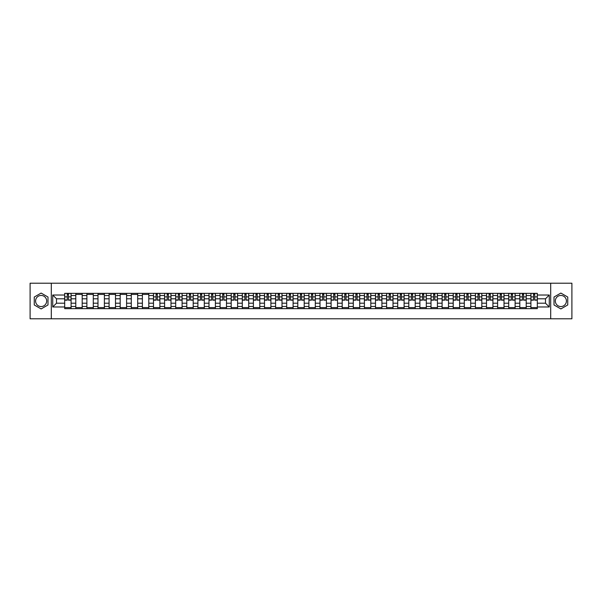 <?xml version="1.0" encoding="UTF-8"?>
<svg xmlns="http://www.w3.org/2000/svg" width="602" height="602" viewBox="0 0 602 602"><rect width="100%" height="100%" fill="white"/><g stroke="black" fill="none" stroke-linecap="round" stroke-linejoin="round"><path stroke-width="0.9" d="M41.132 306.553A5.553 5.553 0 0 1 35.578 301A5.553 5.553 0 0 1 41.132 295.447A5.553 5.553 0 0 1 46.678 301A5.553 5.553 0 0 1 41.132 306.553M560.868 306.553A5.553 5.553 0 0 1 555.322 301A5.553 5.553 0 0 1 560.868 295.447A5.553 5.553 0 0 1 566.422 301A5.553 5.553 0 0 1 560.868 306.553M550.695 318.789L571.9 318.789L571.9 283.211L30.1 283.211L30.1 318.789L550.695 318.789L550.695 283.211M75.784 308.653L75.784 295.522L71.089 295.522L71.089 308.653M71.089 295.522L71.089 293.347M75.784 295.522L75.784 293.347M82.188 293.347L82.188 308.653M86.884 308.653L86.884 293.347M93.287 293.347L93.287 308.653M97.983 308.653L97.983 293.347M104.387 293.347L104.387 308.653M109.082 308.653L109.082 293.347M115.494 293.347L115.494 308.653M120.189 308.653L120.189 293.347M126.593 293.347L126.593 308.653M131.289 308.653L131.289 293.347M137.692 293.347L137.692 308.653M142.388 308.653L142.388 293.347M148.792 293.347L148.792 308.653M153.487 308.653L153.487 293.347M159.891 293.347L159.891 308.653M164.587 308.653L164.587 293.347M170.991 293.347L170.991 308.653M175.694 308.653L175.694 293.347M182.097 293.347L182.097 308.653M186.793 308.653L186.793 293.347M193.197 293.347L193.197 308.653M197.892 308.653L197.892 293.347M204.296 293.347L204.296 308.653M208.992 308.653L208.992 293.347M215.396 293.347L215.396 308.653M220.091 308.653L220.091 293.347M226.495 293.347L226.495 308.653M231.191 308.653L231.191 293.347M237.594 293.347L237.594 308.653M242.297 308.653L242.297 293.347M248.701 293.347L248.701 308.653M253.397 308.653L253.397 293.347M259.801 293.347L259.801 308.653M264.496 308.653L264.496 293.347M270.9 293.347L270.9 308.653M275.596 308.653L275.596 293.347M281.999 293.347L281.999 308.653M286.695 308.653L286.695 293.347M293.099 293.347L293.099 308.653M297.794 308.653L297.794 293.347M304.206 293.347L304.206 308.653M308.901 308.653L308.901 293.347M315.305 293.347L315.305 308.653M320.001 308.653L320.001 293.347M326.404 293.347L326.404 308.653M331.1 308.653L331.1 293.347M337.504 293.347L337.504 308.653M342.199 308.653L342.199 293.347M348.603 293.347L348.603 308.653M353.299 308.653L353.299 293.347M359.703 293.347L359.703 308.653M364.406 308.653L364.406 293.347M370.809 293.347L370.809 308.653M375.505 308.653L375.505 293.347M381.909 293.347L381.909 308.653M386.604 308.653L386.604 293.347M393.008 293.347L393.008 308.653M397.704 308.653L397.704 293.347M404.108 293.347L404.108 308.653M408.803 308.653L408.803 293.347M415.207 293.347L415.207 308.653M419.903 308.653L419.903 293.347M426.306 293.347L426.306 308.653M431.009 308.653L431.009 293.347M437.413 293.347L437.413 308.653M442.109 308.653L442.109 293.347M448.513 293.347L448.513 308.653M453.208 308.653L453.208 293.347M459.612 293.347L459.612 308.653M464.308 308.653L464.308 293.347M470.711 293.347L470.711 308.653M475.407 308.653L475.407 293.347M481.811 293.347L481.811 308.653M486.506 308.653L486.506 293.347M492.918 293.347L492.918 308.653M497.613 308.653L497.613 293.347M504.017 293.347L504.017 308.653M508.713 308.653L508.713 293.347M515.116 293.347L515.116 308.653M519.812 308.653L519.812 293.347M526.216 293.347L526.216 308.653M530.911 308.653L530.911 293.347M530.911 303.205L526.216 303.205M519.812 303.205L515.116 303.205M508.713 303.205L504.017 303.205M497.613 303.205L492.918 303.205M486.506 303.205L481.811 303.205M475.407 303.205L470.711 303.205M464.308 303.205L459.612 303.205M453.208 303.205L448.513 303.205M442.109 303.205L437.413 303.205M431.009 303.205L426.306 303.205M419.903 303.205L415.207 303.205M408.803 303.205L404.108 303.205M397.704 303.205L393.008 303.205M386.604 303.205L381.909 303.205M375.505 303.205L370.809 303.205M364.406 303.205L359.703 303.205M353.299 303.205L348.603 303.205M342.199 303.205L337.504 303.205M331.1 303.205L326.404 303.205M320.001 303.205L315.305 303.205M308.901 303.205L304.206 303.205M297.794 303.205L293.099 303.205M286.695 303.205L281.999 303.205M275.596 303.205L270.9 303.205M264.496 303.205L259.801 303.205M253.397 303.205L248.701 303.205M242.297 303.205L237.594 303.205M231.191 303.205L226.495 303.205M220.091 303.205L215.396 303.205M208.992 303.205L204.296 303.205M197.892 303.205L193.197 303.205M186.793 303.205L182.097 303.205M175.694 303.205L170.991 303.205M164.587 303.205L159.891 303.205M153.487 303.205L148.792 303.205M142.388 303.205L137.692 303.205M131.289 303.205L126.593 303.205M120.189 303.205L115.494 303.205M109.082 303.205L104.387 303.205M97.983 303.205L93.287 303.205M86.884 303.205L82.188 303.205M75.784 303.205L71.089 303.205M530.911 298.795L526.216 298.795M519.812 298.795L515.116 298.795M508.713 298.795L504.017 298.795M497.613 298.795L492.918 298.795M486.506 298.795L481.811 298.795M475.407 298.795L470.711 298.795M464.308 298.795L459.612 298.795M453.208 298.795L448.513 298.795M442.109 298.795L437.413 298.795M431.009 298.795L426.306 298.795M419.903 298.795L415.207 298.795M408.803 298.795L404.108 298.795M397.704 298.795L393.008 298.795M386.604 298.795L381.909 298.795M375.505 298.795L370.809 298.795M364.406 298.795L359.703 298.795M353.299 298.795L348.603 298.795M342.199 298.795L337.504 298.795M331.1 298.795L326.404 298.795M320.001 298.795L315.305 298.795M308.901 298.795L304.206 298.795M297.794 298.795L293.099 298.795M286.695 298.795L281.999 298.795M275.596 298.795L270.9 298.795M264.496 298.795L259.801 298.795M253.397 298.795L248.701 298.795M242.297 298.795L237.594 298.795M231.191 298.795L226.495 298.795M220.091 298.795L215.396 298.795M208.992 298.795L204.296 298.795M197.892 298.795L193.197 298.795M186.793 298.795L182.097 298.795M175.694 298.795L170.991 298.795M164.587 298.795L159.891 298.795M153.487 298.795L148.792 298.795M142.388 298.795L137.692 298.795M131.289 298.795L126.593 298.795M120.189 298.795L115.494 298.795M109.082 298.795L104.387 298.795M97.983 298.795L93.287 298.795M86.884 298.795L82.188 298.795M75.784 298.795L71.089 298.795M56.498 303.205L64.685 303.205L64.685 298.795L56.498 298.795L56.498 303.205L52.728 306.975L52.728 295.025L64.685 295.025L64.685 298.795M537.315 298.795L537.315 303.205L545.502 303.205L545.502 298.795L537.315 298.795L537.315 293.347L64.685 293.347L64.685 295.025M537.315 295.025L549.272 295.025L549.272 306.975L537.315 306.975L537.315 303.205M64.685 303.205L64.685 308.653L537.315 308.653L537.315 306.975M64.685 306.975L52.728 306.975M51.305 318.789L51.305 283.211M47.994 297.034L41.132 293.069L34.261 297.034L34.261 304.966L41.132 308.931L47.994 304.966L47.994 297.034M567.739 297.034L560.868 293.069L554.006 297.034L554.006 304.966L560.868 308.931L567.739 304.966L567.739 297.034M71.089 307.584L64.685 307.584M67.281 294.416L68.493 294.416M82.188 307.584L75.784 307.584M75.784 294.416L82.188 294.416M93.287 307.584L86.884 307.584M86.884 294.416L93.287 294.416M104.387 307.584L97.983 307.584M97.983 294.416L104.387 294.416M115.494 307.584L109.082 307.584M109.082 294.416L115.494 294.416M126.593 307.584L120.189 307.584M120.189 294.416L126.593 294.416M137.692 307.584L131.289 307.584M131.289 294.416L137.692 294.416M148.792 307.584L142.388 307.584M142.388 294.416L148.792 294.416M159.891 307.584L153.487 307.584M156.084 294.416L157.295 294.416M170.991 307.584L164.587 307.584M167.183 294.416L168.394 294.416M182.097 307.584L175.694 307.584M178.29 294.416L179.494 294.416M193.197 307.584L186.793 307.584M189.389 294.416L190.601 294.416M204.296 307.584L197.892 307.584M200.489 294.416L201.7 294.416M215.396 307.584L208.992 307.584M211.588 294.416L212.799 294.416M226.495 307.584L220.091 307.584M222.687 294.416L223.899 294.416M237.594 307.584L231.191 307.584M233.794 294.416L234.998 294.416M248.701 307.584L242.297 307.584M244.894 294.416L246.098 294.416M259.801 307.584L253.397 307.584M255.993 294.416L257.204 294.416M270.9 307.584L264.496 307.584M267.092 294.416L268.304 294.416M281.999 307.584L275.596 307.584M278.192 294.416L279.403 294.416M293.099 307.584L286.695 307.584M289.291 294.416L290.503 294.416M304.206 307.584L297.794 307.584M300.398 294.416L301.602 294.416M315.305 307.584L308.901 307.584M311.497 294.416L312.709 294.416M326.404 307.584L320.001 307.584M322.597 294.416L323.808 294.416M337.504 307.584L331.1 307.584M333.696 294.416L334.908 294.416M348.603 307.584L342.199 307.584M344.795 294.416L346.007 294.416M359.703 307.584L353.299 307.584M355.902 294.416L357.106 294.416M370.809 307.584L364.406 307.584M367.002 294.416L368.206 294.416M381.909 307.584L375.505 307.584M378.101 294.416L379.313 294.416M393.008 307.584L386.604 307.584M389.201 294.416L390.412 294.416M404.108 307.584L397.704 307.584M400.3 294.416L401.511 294.416M415.207 307.584L408.803 307.584M411.399 294.416L412.611 294.416M426.306 307.584L419.903 307.584M422.506 294.416L423.71 294.416M437.413 307.584L431.009 307.584M433.606 294.416L434.817 294.416M448.513 307.584L442.109 307.584M444.705 294.416L445.916 294.416M459.612 307.584L453.208 307.584M455.804 294.416L457.016 294.416M470.711 307.584L464.308 307.584M466.904 294.416L468.115 294.416M481.811 307.584L475.407 307.584M478.003 294.416L479.215 294.416M492.918 307.584L486.506 307.584M489.11 294.416L490.314 294.416M504.017 307.584L497.613 307.584M500.209 294.416L501.421 294.416M515.116 307.584L508.713 307.584M511.309 294.416L512.52 294.416M526.216 307.584L519.812 307.584M522.408 294.416L523.62 294.416M537.315 307.584L530.911 307.584M533.507 294.416L534.719 294.416M52.728 295.025L56.498 298.795M545.502 303.205L549.272 306.975M545.502 298.795L549.272 295.025M68.493 300.18L68.493 293.422L71.051 293.422L71.051 300.18L68.493 300.18M67.281 294.348L68.493 294.348M69.523 293.422L64.715 293.422L64.715 300.18L67.281 300.18L67.281 293.422L66.25 293.422M157.295 300.18L157.295 293.422L159.854 293.422L159.854 300.18L157.295 300.18M156.084 294.348L157.295 294.348M158.326 293.422L153.525 293.422L153.525 300.18L156.084 300.18L156.084 293.422L155.053 293.422M168.394 300.18L168.394 293.422L170.96 293.422L170.96 300.18L168.394 300.18M167.183 294.348L168.394 294.348M169.425 293.422L164.624 293.422L164.624 300.18L167.183 300.18L167.183 293.422L166.152 293.422M179.494 300.18L179.494 293.422L182.06 293.422L182.06 300.18L179.494 300.18M178.29 294.348L179.494 294.348M180.532 293.422L175.724 293.422L175.724 300.18L178.29 300.18L178.29 293.422L177.259 293.422M190.601 300.18L190.601 293.422L193.159 293.422L193.159 300.18L190.601 300.18M189.389 294.348L190.601 294.348M191.632 293.422L186.823 293.422L186.823 300.18L189.389 300.18L189.389 293.422L188.358 293.422M201.7 300.18L201.7 293.422L204.259 293.422L204.259 300.18L201.7 300.18M200.489 294.348L201.7 294.348M202.731 293.422L197.93 293.422L197.93 300.18L200.489 300.18L200.489 293.422L199.458 293.422M212.799 300.18L212.799 293.422L215.358 293.422L215.358 300.18L212.799 300.18M211.588 294.348L212.799 294.348M213.83 293.422L209.029 293.422L209.029 300.18L211.588 300.18L211.588 293.422L210.557 293.422M223.899 300.18L223.899 293.422L226.465 293.422L226.465 300.18L223.899 300.18M222.687 294.348L223.899 294.348M224.93 293.422L220.129 293.422L220.129 300.18L222.687 300.18L222.687 293.422L221.656 293.422M234.998 300.18L234.998 293.422L237.564 293.422L237.564 300.18L234.998 300.18M233.794 294.348L234.998 294.348M236.029 293.422L231.228 293.422L231.228 300.18L233.794 300.18L233.794 293.422L232.756 293.422M246.098 300.18L246.098 293.422L248.664 293.422L248.664 300.18L246.098 300.18M244.894 294.348L246.098 294.348M247.136 293.422L242.328 293.422L242.328 300.18L244.894 300.18L244.894 293.422L243.863 293.422M257.204 300.18L257.204 293.422L259.763 293.422L259.763 300.18L257.204 300.18M255.993 294.348L257.204 294.348M258.235 293.422L253.427 293.422L253.427 300.18L255.993 300.18L255.993 293.422L254.962 293.422M268.304 300.18L268.304 293.422L270.862 293.422L270.862 300.18L268.304 300.18M267.092 294.348L268.304 294.348M269.335 293.422L264.534 293.422L264.534 300.18L267.092 300.18L267.092 293.422L266.061 293.422M279.403 300.18L279.403 293.422L281.962 293.422L281.962 300.18L279.403 300.18M278.192 294.348L279.403 294.348M280.434 293.422L275.633 293.422L275.633 300.18L278.192 300.18L278.192 293.422L277.161 293.422M290.503 300.18L290.503 293.422L293.069 293.422L293.069 300.18L290.503 300.18M289.291 294.348L290.503 294.348M291.534 293.422L286.733 293.422L286.733 300.18L289.291 300.18L289.291 293.422L288.26 293.422M301.602 300.18L301.602 293.422L304.168 293.422L304.168 300.18L301.602 300.18M300.398 294.348L301.602 294.348M302.633 293.422L297.832 293.422L297.832 300.18L300.398 300.18L300.398 293.422L299.367 293.422M312.709 300.18L312.709 293.422L315.267 293.422L315.267 300.18L312.709 300.18M311.497 294.348L312.709 294.348M313.74 293.422L308.931 293.422L308.931 300.18L311.497 300.18L311.497 293.422L310.466 293.422M323.808 300.18L323.808 293.422L326.367 293.422L326.367 300.18L323.808 300.18M322.597 294.348L323.808 294.348M324.839 293.422L320.038 293.422L320.038 300.18L322.597 300.18L322.597 293.422L321.566 293.422M334.908 300.18L334.908 293.422L337.466 293.422L337.466 300.18L334.908 300.18M333.696 294.348L334.908 294.348M335.939 293.422L331.138 293.422L331.138 300.18L333.696 300.18L333.696 293.422L332.665 293.422M346.007 300.18L346.007 293.422L348.573 293.422L348.573 300.18L346.007 300.18M344.795 294.348L346.007 294.348M347.038 293.422L342.237 293.422L342.237 300.18L344.795 300.18L344.795 293.422L343.765 293.422M357.106 300.18L357.106 293.422L359.672 293.422L359.672 300.18L357.106 300.18M355.902 294.348L357.106 294.348M358.137 293.422L353.336 293.422L353.336 300.18L355.902 300.18L355.902 293.422L354.864 293.422M368.206 300.18L368.206 293.422L370.772 293.422L370.772 300.18L368.206 300.18M367.002 294.348L368.206 294.348M369.244 293.422L364.436 293.422L364.436 300.18L367.002 300.18L367.002 293.422L365.971 293.422M379.313 300.18L379.313 293.422L381.871 293.422L381.871 300.18L379.313 300.18M378.101 294.348L379.313 294.348M380.344 293.422L375.535 293.422L375.535 300.18L378.101 300.18L378.101 293.422L377.07 293.422M390.412 300.18L390.412 293.422L392.971 293.422L392.971 300.18L390.412 300.18M389.201 294.348L390.412 294.348M391.443 293.422L386.642 293.422L386.642 300.18L389.201 300.18L389.201 293.422L388.17 293.422M401.511 300.18L401.511 293.422L404.07 293.422L404.07 300.18L401.511 300.18M400.3 294.348L401.511 294.348M402.542 293.422L397.741 293.422L397.741 300.18L400.3 300.18L400.3 293.422L399.269 293.422M412.611 300.18L412.611 293.422L415.177 293.422L415.177 300.18L412.611 300.18M411.399 294.348L412.611 294.348M413.642 293.422L408.841 293.422L408.841 300.18L411.399 300.18L411.399 293.422L410.368 293.422M423.71 300.18L423.71 293.422L426.276 293.422L426.276 300.18L423.71 300.18M422.506 294.348L423.71 294.348M424.741 293.422L419.94 293.422L419.94 300.18L422.506 300.18L422.506 293.422L421.468 293.422M434.817 300.18L434.817 293.422L437.376 293.422L437.376 300.18L434.817 300.18M433.606 294.348L434.817 294.348M435.848 293.422L431.04 293.422L431.04 300.18L433.606 300.18L433.606 293.422L432.575 293.422M445.916 300.18L445.916 293.422L448.475 293.422L448.475 300.18L445.916 300.18M444.705 294.348L445.916 294.348M446.947 293.422L442.146 293.422L442.146 300.18L444.705 300.18L444.705 293.422L443.674 293.422M457.016 300.18L457.016 293.422L459.574 293.422L459.574 300.18L457.016 300.18M455.804 294.348L457.016 294.348M458.047 293.422L453.246 293.422L453.246 300.18L455.804 300.18L455.804 293.422L454.773 293.422M468.115 300.18L468.115 293.422L470.674 293.422L470.674 300.18L468.115 300.18M466.904 294.348L468.115 294.348M469.146 293.422L464.345 293.422L464.345 300.18L466.904 300.18L466.904 293.422L465.873 293.422M479.215 300.18L479.215 293.422L481.781 293.422L481.781 300.18L479.215 300.18M478.003 294.348L479.215 294.348M480.245 293.422L475.445 293.422L475.445 300.18L478.003 300.18L478.003 293.422L476.972 293.422M490.314 300.18L490.314 293.422L492.88 293.422L492.88 300.18L490.314 300.18M489.11 294.348L490.314 294.348M491.352 293.422L486.544 293.422L486.544 300.18L489.11 300.18L489.11 293.422L488.079 293.422M501.421 300.18L501.421 293.422L503.979 293.422L503.979 300.18L501.421 300.18M500.209 294.348L501.421 294.348M502.452 293.422L497.643 293.422L497.643 300.18L500.209 300.18L500.209 293.422L499.178 293.422M512.52 300.18L512.52 293.422L515.079 293.422L515.079 300.18L512.52 300.18M511.309 294.348L512.52 294.348M513.551 293.422L508.75 293.422L508.75 300.18L511.309 300.18L511.309 293.422L510.278 293.422M523.62 300.18L523.62 293.422L526.178 293.422L526.178 300.18L523.62 300.18M522.408 294.348L523.62 294.348M524.651 293.422L519.85 293.422L519.85 300.18L522.408 300.18L522.408 293.422L521.377 293.422M534.719 300.18L534.719 293.422L537.285 293.422L537.285 300.18L534.719 300.18M533.507 294.348L534.719 294.348M535.75 293.422L530.949 293.422L530.949 300.18L533.507 300.18L533.507 293.422L532.477 293.422M519.812 295.522L515.116 295.522M508.713 295.522L504.017 295.522M497.613 295.522L492.918 295.522M486.506 295.522L481.811 295.522M475.407 295.522L470.711 295.522M464.308 295.522L459.612 295.522M453.208 295.522L448.513 295.522M442.109 295.522L437.413 295.522M431.009 295.522L426.306 295.522M419.903 295.522L415.207 295.522M408.803 295.522L404.108 295.522M397.704 295.522L393.008 295.522M386.604 295.522L381.909 295.522M375.505 295.522L370.809 295.522M364.406 295.522L359.703 295.522M353.299 295.522L348.603 295.522M342.199 295.522L337.504 295.522M331.1 295.522L326.404 295.522M320.001 295.522L315.305 295.522M308.901 295.522L304.206 295.522M297.794 295.522L293.099 295.522M286.695 295.522L281.999 295.522M275.596 295.522L270.9 295.522M264.496 295.522L259.801 295.522M253.397 295.522L248.701 295.522M242.297 295.522L237.594 295.522M231.191 295.522L226.495 295.522M220.091 295.522L215.396 295.522M208.992 295.522L204.296 295.522M197.892 295.522L193.197 295.522M186.793 295.522L182.097 295.522M175.694 295.522L170.991 295.522M164.587 295.522L159.891 295.522M153.487 295.522L148.792 295.522M142.388 295.522L137.692 295.522M131.289 295.522L126.593 295.522M120.189 295.522L115.494 295.522M109.082 295.522L104.387 295.522M97.983 295.522L93.287 295.522M86.884 295.522L82.188 295.522M530.911 295.522L526.216 295.522M519.812 306.478L515.116 306.478M508.713 306.478L504.017 306.478M497.613 306.478L492.918 306.478M486.506 306.478L481.811 306.478M475.407 306.478L470.711 306.478M464.308 306.478L459.612 306.478M453.208 306.478L448.513 306.478M442.109 306.478L437.413 306.478M431.009 306.478L426.306 306.478M419.903 306.478L415.207 306.478M408.803 306.478L404.108 306.478M397.704 306.478L393.008 306.478M386.604 306.478L381.909 306.478M375.505 306.478L370.809 306.478M364.406 306.478L359.703 306.478M353.299 306.478L348.603 306.478M342.199 306.478L337.504 306.478M331.1 306.478L326.404 306.478M320.001 306.478L315.305 306.478M308.901 306.478L304.206 306.478M297.794 306.478L293.099 306.478M286.695 306.478L281.999 306.478M275.596 306.478L270.9 306.478M264.496 306.478L259.801 306.478M253.397 306.478L248.701 306.478M242.297 306.478L237.594 306.478M231.191 306.478L226.495 306.478M220.091 306.478L215.396 306.478M208.992 306.478L204.296 306.478M197.892 306.478L193.197 306.478M186.793 306.478L182.097 306.478M175.694 306.478L170.991 306.478M164.587 306.478L159.891 306.478M153.487 306.478L148.792 306.478M142.388 306.478L137.692 306.478M131.289 306.478L126.593 306.478M120.189 306.478L115.494 306.478M109.082 306.478L104.387 306.478M97.983 306.478L93.287 306.478M86.884 306.478L82.188 306.478M75.784 306.478L71.089 306.478M530.911 306.478L526.216 306.478M68.493 299.939L71.051 299.939M68.493 296.876L71.051 296.876M64.715 299.939L67.281 299.939M64.715 296.876L67.281 296.876M157.295 299.939L159.854 299.939M157.295 296.876L159.854 296.876M153.525 299.939L156.084 299.939M153.525 296.876L156.084 296.876M168.394 299.939L170.96 299.939M168.394 296.876L170.96 296.876M164.624 299.939L167.183 299.939M164.624 296.876L167.183 296.876M179.494 299.939L182.06 299.939M179.494 296.876L182.06 296.876M175.724 299.939L178.29 299.939M175.724 296.876L178.29 296.876M190.601 299.939L193.159 299.939M190.601 296.876L193.159 296.876M186.823 299.939L189.389 299.939M186.823 296.876L189.389 296.876M201.7 299.939L204.259 299.939M201.7 296.876L204.259 296.876M197.93 299.939L200.489 299.939M197.93 296.876L200.489 296.876M212.799 299.939L215.358 299.939M212.799 296.876L215.358 296.876M209.029 299.939L211.588 299.939M209.029 296.876L211.588 296.876M223.899 299.939L226.465 299.939M223.899 296.876L226.465 296.876M220.129 299.939L222.687 299.939M220.129 296.876L222.687 296.876M234.998 299.939L237.564 299.939M234.998 296.876L237.564 296.876M231.228 299.939L233.794 299.939M231.228 296.876L233.794 296.876M246.098 299.939L248.664 299.939M246.098 296.876L248.664 296.876M242.328 299.939L244.894 299.939M242.328 296.876L244.894 296.876M257.204 299.939L259.763 299.939M257.204 296.876L259.763 296.876M253.427 299.939L255.993 299.939M253.427 296.876L255.993 296.876M268.304 299.939L270.862 299.939M268.304 296.876L270.862 296.876M264.534 299.939L267.092 299.939M264.534 296.876L267.092 296.876M279.403 299.939L281.962 299.939M279.403 296.876L281.962 296.876M275.633 299.939L278.192 299.939M275.633 296.876L278.192 296.876M290.503 299.939L293.069 299.939M290.503 296.876L293.069 296.876M286.733 299.939L289.291 299.939M286.733 296.876L289.291 296.876M301.602 299.939L304.168 299.939M301.602 296.876L304.168 296.876M297.832 299.939L300.398 299.939M297.832 296.876L300.398 296.876M312.709 299.939L315.267 299.939M312.709 296.876L315.267 296.876M308.931 299.939L311.497 299.939M308.931 296.876L311.497 296.876M323.808 299.939L326.367 299.939M323.808 296.876L326.367 296.876M320.038 299.939L322.597 299.939M320.038 296.876L322.597 296.876M334.908 299.939L337.466 299.939M334.908 296.876L337.466 296.876M331.138 299.939L333.696 299.939M331.138 296.876L333.696 296.876M346.007 299.939L348.573 299.939M346.007 296.876L348.573 296.876M342.237 299.939L344.795 299.939M342.237 296.876L344.795 296.876M357.106 299.939L359.672 299.939M357.106 296.876L359.672 296.876M353.336 299.939L355.902 299.939M353.336 296.876L355.902 296.876M368.206 299.939L370.772 299.939M368.206 296.876L370.772 296.876M364.436 299.939L367.002 299.939M364.436 296.876L367.002 296.876M379.313 299.939L381.871 299.939M379.313 296.876L381.871 296.876M375.535 299.939L378.101 299.939M375.535 296.876L378.101 296.876M390.412 299.939L392.971 299.939M390.412 296.876L392.971 296.876M386.642 299.939L389.201 299.939M386.642 296.876L389.201 296.876M401.511 299.939L404.07 299.939M401.511 296.876L404.07 296.876M397.741 299.939L400.3 299.939M397.741 296.876L400.3 296.876M412.611 299.939L415.177 299.939M412.611 296.876L415.177 296.876M408.841 299.939L411.399 299.939M408.841 296.876L411.399 296.876M423.71 299.939L426.276 299.939M423.71 296.876L426.276 296.876M419.94 299.939L422.506 299.939M419.94 296.876L422.506 296.876M434.817 299.939L437.376 299.939M434.817 296.876L437.376 296.876M431.04 299.939L433.606 299.939M431.04 296.876L433.606 296.876M445.916 299.939L448.475 299.939M445.916 296.876L448.475 296.876M442.146 299.939L444.705 299.939M442.146 296.876L444.705 296.876M457.016 299.939L459.574 299.939M457.016 296.876L459.574 296.876M453.246 299.939L455.804 299.939M453.246 296.876L455.804 296.876M468.115 299.939L470.674 299.939M468.115 296.876L470.674 296.876M464.345 299.939L466.904 299.939M464.345 296.876L466.904 296.876M479.215 299.939L481.781 299.939M479.215 296.876L481.781 296.876M475.445 299.939L478.003 299.939M475.445 296.876L478.003 296.876M490.314 299.939L492.88 299.939M490.314 296.876L492.88 296.876M486.544 299.939L489.11 299.939M486.544 296.876L489.11 296.876M501.421 299.939L503.979 299.939M501.421 296.876L503.979 296.876M497.643 299.939L500.209 299.939M497.643 296.876L500.209 296.876M512.52 299.939L515.079 299.939M512.52 296.876L515.079 296.876M508.75 299.939L511.309 299.939M508.75 296.876L511.309 296.876M523.62 299.939L526.178 299.939M523.62 296.876L526.178 296.876M519.85 299.939L522.408 299.939M519.85 296.876L522.408 296.876M534.719 299.939L537.285 299.939M534.719 296.876L537.285 296.876M530.949 299.939L533.507 299.939M530.949 296.876L533.507 296.876"/></g></svg>
